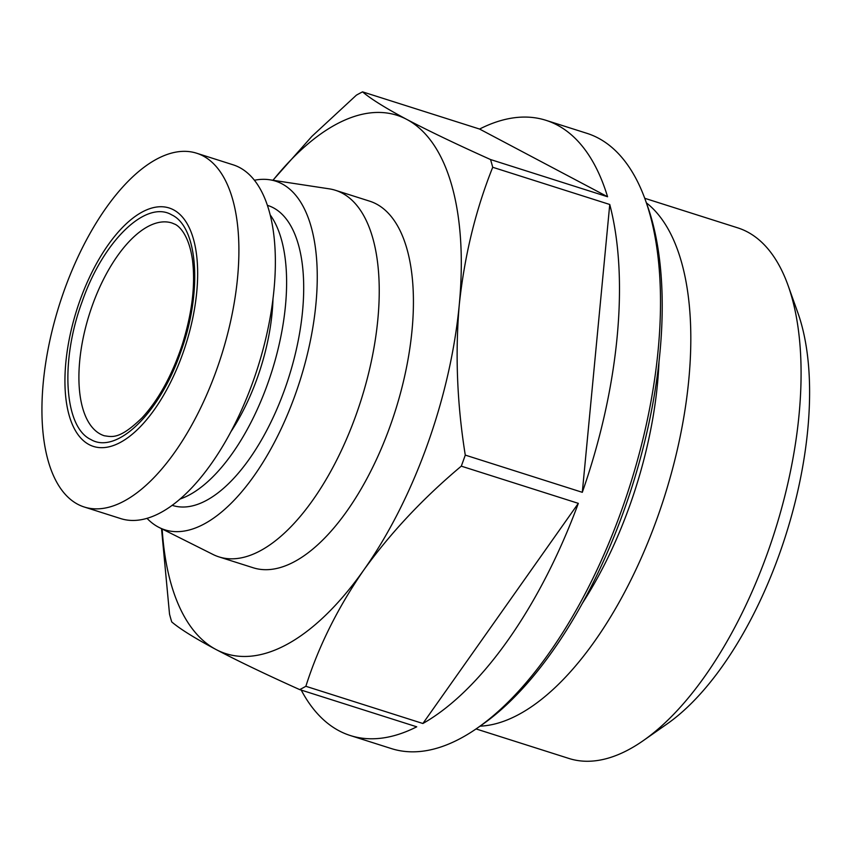 <?xml version="1.0" encoding="UTF-8"?>
<svg xmlns="http://www.w3.org/2000/svg" width="851" height="851" viewBox="0 0 851 851"><rect width="100%" height="100%" fill="white"/><g stroke="black" fill="none" stroke-linecap="round" stroke-linejoin="round"><path stroke-width="1.28" d="M644.75 198.294L737.668 227.834A278.405 127.352 107.6 0 1 747.38 231.908A278.405 127.352 107.6 0 1 788.079 285.468L797.855 312.785A251.502 115.045 107.6 0 1 779.112 554.873A251.502 115.045 107.6 0 1 667.173 723.871L643.42 740.53A278.405 127.352 107.6 0 1 568.979 758.475L476.06 728.935M788.079 285.468A278.405 127.352 107.6 0 1 767.325 553.458A278.405 127.352 107.6 0 1 643.42 740.53M171.732 214.877C146.095 199.496 103.216 240.907 82.281 301.275C59.995 360.941 64.112 427.213 90.855 439.52C116.502 454.913 159.371 413.501 180.316 353.133C202.602 293.467 198.485 227.185 171.732 214.877M173.551 209.835A125.086 57.219 -72.4 0 0 80.079 300.116A125.086 57.219 -72.4 0 0 89.036 444.573A125.086 57.219 -72.4 0 0 182.518 354.293A125.086 57.219 -72.4 0 0 173.551 209.835M203.112 155.935A185.603 84.898 -72.4 0 0 196.645 153.223A185.603 84.898 -72.4 0 0 61.889 297.116A185.603 84.898 -72.4 0 0 77.718 504.26A185.603 84.898 -72.4 0 0 84.185 506.983A185.603 84.898 -72.4 0 0 218.941 363.09A185.603 84.898 -72.4 0 0 203.112 155.935M84.185 506.983L120.661 518.578A185.603 84.898 -72.4 0 0 255.406 374.685A185.603 84.898 -72.4 0 0 239.588 167.53A185.603 84.898 -72.4 0 0 233.121 164.817L196.645 153.223M172.115 505.303L172.53 505.43A157.361 71.984 -72.4 0 0 286.776 383.439A157.361 71.984 -72.4 0 0 273.362 207.804A157.361 71.984 -72.4 0 0 267.874 205.495L267.469 205.368M146.989 518.312A182.912 83.664 -72.4 0 0 158.403 527.099A182.912 83.664 -72.4 0 0 159.19 527.503A182.912 83.664 -72.4 0 0 295.425 394.194A182.912 83.664 -72.4 0 0 281.989 183.827A182.912 83.664 -72.4 0 0 269.724 179.774A182.912 83.664 -72.4 0 0 254.46 180.242M159.19 527.503L213.037 554.48A192.326 87.972 -72.4 0 0 218.92 556.873A192.326 87.972 -72.4 0 0 358.558 407.767A192.326 87.972 -72.4 0 0 342.166 193.113A192.326 87.972 -72.4 0 0 335.454 190.294A192.326 87.972 -72.4 0 0 329.273 188.848L269.724 179.774M218.92 556.873L253.119 567.745A192.326 87.972 -72.4 0 0 392.747 418.639A192.326 87.972 -72.4 0 0 376.355 203.985A192.326 87.972 -72.4 0 0 369.653 201.166L335.454 190.294M162.158 528.992A282.436 129.192 -72.4 0 0 215.973 649.483A282.436 129.192 -72.4 0 0 363.834 569.947C337.89 607.55 318.561 646.324 305.86 686.289A322.795 147.649 107.6 0 1 299.701 689.608L416.735 726.807A322.795 147.649 107.6 0 1 350.367 735.551L391.407 748.593A322.795 147.649 -72.4 0 0 477.709 727.786A322.795 147.649 -72.4 0 0 645.43 200.187A322.795 147.649 -72.4 0 0 598.242 138.085A322.795 147.649 -72.4 0 0 586.988 133.352L545.948 120.31A322.795 147.649 107.6 0 1 557.203 125.044A322.795 147.649 107.6 0 1 607.571 196.751L479.581 129.054L362.547 91.855A322.795 147.649 107.6 0 0 356.388 95.163L311.881 136.373L272.905 180.263M350.367 735.551A322.795 147.649 107.6 0 1 339.113 730.828A322.795 147.649 107.6 0 1 301.233 690.097M299.701 689.608C266.14 674.524 238.227 661.153 215.973 649.483C194.688 638.122 179.944 628.932 171.721 621.911A322.795 147.649 107.6 0 1 169.53 614.177L161.52 528.673M479.581 129.054A322.795 147.649 107.6 0 1 545.948 120.31M646.398 202.868A278.405 127.352 107.6 0 1 664.45 496.686A278.405 127.352 107.6 0 1 480.038 726.158M658.993 362.058A247.471 113.194 107.6 0 1 582.254 603.465M230.791 431.904A131.809 60.293 -72.4 0 0 272.98 299.169M179.955 499.069A157.361 71.984 -72.4 0 0 271.703 371.834A157.361 71.984 -72.4 0 0 270.256 214.984M362.547 91.855C370.77 98.876 385.524 108.066 406.799 119.427C429.064 131.097 456.966 144.468 490.538 159.541A322.795 147.649 107.6 0 1 492.718 167.275C475.571 210.24 464.412 256.119 459.253 304.913C455.072 354.027 457.083 404.097 465.274 455.104A322.795 147.649 107.6 0 1 461.295 466.157C423.255 498.058 390.769 532.662 363.834 569.947A282.436 129.192 -72.4 0 0 459.253 304.913A282.436 129.192 -72.4 0 0 406.799 119.427A282.436 129.192 -72.4 0 0 273.011 180.274M490.538 159.541L607.571 196.751M465.274 455.104L582.307 492.314L609.752 204.485L492.718 167.275M305.86 686.289L422.894 723.499L578.329 503.356L461.295 466.157M609.752 204.485A322.795 147.649 107.6 0 1 582.307 492.314M578.329 503.356A322.795 147.649 107.6 0 1 422.894 723.499M477.709 727.786L482.464 724.456A317.412 145.191 -72.4 0 0 647.388 205.644L645.43 200.187M104.311 435.765A111.63 51.06 107.6 0 1 100.418 434.127A111.63 51.06 107.6 0 1 90.908 309.541A111.63 51.06 107.6 0 1 171.955 222.994L174.795 224.185C175.668 224.356 188.294 230.334 192.486 260.034C195.57 285.042 192.092 313.466 182.05 345.293C171.753 375.961 158.371 400.183 141.915 417.969C119.459 439.68 112.183 436.829 104.311 435.765"/></g></svg>
